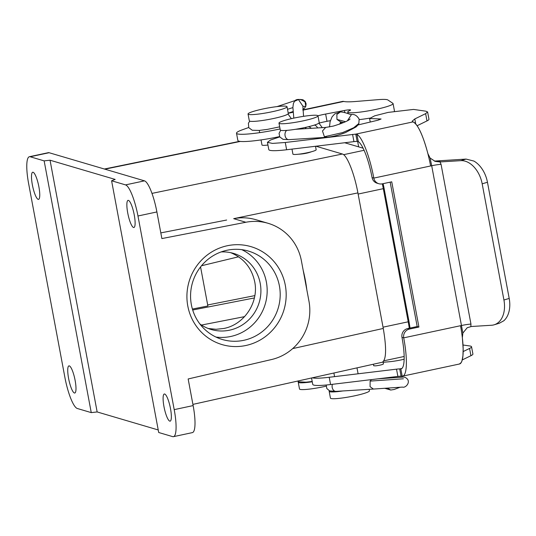 <?xml version="1.0" encoding="UTF-8"?>
<svg xmlns="http://www.w3.org/2000/svg" width="536" height="536" viewBox="0 0 536 536"><rect width="100%" height="100%" fill="white"/><g stroke="black" fill="none" stroke-linecap="round" stroke-linejoin="round"><path stroke-width="0.8" d="M357.981 124.955L377.699 120.272L381.089 119.005L369.585 118.51L374.691 115.823L388.124 112.406L413.571 109.424L425.886 111.186L427.587 111.97L425.631 113.645L414.804 118.938L412.184 121.183L413.028 121.9A42.136 9.119 -102.1 0 1 430.616 165.966L373.82 178.093A42.136 9.119 -102.1 0 0 356.936 134.328L355.77 134.127L357.13 141.39L358.296 141.611A34.699 7.511 77.9 0 1 372.078 177.577L373.82 178.093A7.437 7.209 106.4 0 0 382.282 183.841L391.742 181.818L418.924 327.047L409.457 329.07A7.437 7.209 106.4 0 0 403.715 337.848A42.136 9.119 77.9 0 1 402.637 376.138A42.136 9.119 77.9 0 1 402.194 376.185L401.069 376.178A8.924 1.018 -10.6 0 0 397.88 376.419L330.571 384.54A34.699 3.953 169.4 0 1 312.736 384.386L311.537 377.987M463.164 351.569L469.576 348.44A29.741 3.39 -10.6 0 0 471.546 346.752L472.906 354.015A29.741 3.39 169.4 0 1 470.93 355.696L462.24 359.944M357.13 141.39A8.924 1.018 -10.6 0 0 353.941 141.631L286.633 149.752A34.699 3.953 169.4 0 1 268.797 149.598L267.437 142.335M427.607 111.964L428.968 119.227A29.741 3.39 169.4 0 1 426.991 120.908L417.135 125.726M471.546 346.752A29.741 3.39 -10.6 0 0 469.831 345.981L463.003 345.003M404.131 359.247A14.874 1.695 169.4 0 1 388.975 361.78L383.14 362.276M312.327 377.806A34.699 3.953 -10.6 0 0 329.211 377.277L396.519 369.157A8.924 1.018 169.4 0 1 399.715 368.915L400.834 368.902A34.699 7.511 -102.1 0 0 401.082 368.868A34.699 7.511 -102.1 0 0 401.973 337.332A7.437 7.209 -73.6 0 1 407.715 328.555L417.182 326.531L390.161 182.153M383.066 361.88L383.454 363.944C382.496 364.654 379.89 365.297 375.635 365.86L373.706 365.766L373.418 364.212M311.249 128.325A4.958 3.913 -109.1 0 0 308.146 126.791M306.733 127.119A4.958 3.913 -109.1 0 0 305.198 128.7M378.818 183.707L377.069 183.198A7.437 7.209 -73.6 0 1 372.078 177.577M418.924 327.047L417.182 326.531M471.399 326.498L467.211 327.731L462.863 333.064L431.701 165.731L430.107 158.053L427.929 153.732C422.884 134.978 417.926 124.365 413.048 121.893L355.77 134.127L285.273 142.489L272.449 143.414L267.464 142.328L270.526 140.01L279.752 136.888M401.973 337.332L403.715 337.848L460.511 325.714A42.136 9.119 77.9 0 1 459.432 364.011A42.136 9.119 77.9 0 1 459.339 364.024M509.2 298.431L487.459 182.247L482.179 183.821L503.927 300.006L509.2 298.431A24.783 16.663 73.4 0 1 503.76 320.809L499.237 323.282M462.863 333.064L462.354 337.687L463.158 348.782L462.93 355.891L461.938 360.949L461.174 362.611L459.392 364.018M482.179 183.821A24.783 16.663 -106.6 0 0 460.779 160.659L440.043 161.939L441.061 164.324L470.963 324.079L470.849 326.531L491.586 325.252A24.783 16.663 -106.6 0 0 494.125 324.803A24.783 16.663 -106.6 0 0 503.927 300.006M460.779 160.659L466.072 159.085L473.864 161.055A24.783 16.663 73.4 0 1 487.459 182.247M466.072 159.085L434.341 161.088M430.107 158.053L435.212 161.396L440.043 161.939M248.677 127.514L242.299 129.812A34.699 3.953 -10.6 0 0 236.503 133.209A34.699 3.953 -10.6 0 0 280.067 128.941M317.942 115.783A14.874 1.695 169.4 0 1 325.64 114.047L344.454 110.47A5.95 0.677 169.4 0 1 350.584 110.007A5.95 0.677 169.4 0 1 350.001 110.429A23.055 2.626 -10.6 0 0 347.75 112.064A23.055 2.626 -10.6 0 0 370.892 110.409A23.055 2.626 -10.6 0 0 393.069 103.582A23.055 2.626 -10.6 0 0 392.861 103.314L387.897 99.984A29.741 3.39 -10.6 0 0 378.188 99.649L355.643 101.492A39.657 4.516 169.4 0 1 343.737 101.451L342.578 101.404M393.069 103.582L394.429 110.845A23.055 2.626 169.4 0 1 394.288 111.233M369.733 118.121A23.055 2.626 169.4 0 1 359.274 119.622M330.37 120.667L327 121.31A14.874 1.695 -10.6 0 0 318.954 123.139M279.591 136.6A34.699 3.953 169.4 0 1 237.863 140.472L236.503 133.209M341.13 121.88A34.699 7.511 -102.1 0 0 341.204 123.588L341.144 121.88M342.517 101.418A42.136 9.119 77.9 0 1 342.618 101.398A42.136 9.119 77.9 0 1 343.723 101.451L302.887 110.175M341.157 121.88L341.224 123.582M311.483 151.742C307.738 153.155 303.369 153.979 298.378 154.227M151.983 193.389L342.39 154.013L315.939 146.214M267.96 145.109L267.444 145.102M215.981 337.07A46.103 44.702 106.4 0 0 266.379 282.043A46.103 44.702 106.4 0 0 241.763 249.655M199.895 323.979A39.657 38.451 106.4 0 0 211.137 329.479A39.657 38.451 106.4 0 0 229.609 330.169A39.657 38.451 106.4 0 0 260.858 292.884A39.657 38.451 106.4 0 0 233.575 253.407A39.657 38.451 106.4 0 0 221.147 251.927M255.873 219.693L268.08 223.298A49.573 48.066 106.4 0 1 301.386 260.737L308.964 301.205A49.573 48.066 -73.6 0 1 271.551 359.535L188.156 378.965L193.134 405.591A29.741 6.439 77.9 0 1 192.37 432.619L173.436 436.666A29.741 6.439 -102.1 0 0 174.207 409.638L193.134 405.591M268.08 223.298A49.573 48.066 106.4 0 0 245.863 222.259L161.879 238.574L156.894 211.948A29.741 6.439 -102.1 0 0 144.486 180.846L49.124 152.72A29.741 6.439 -102.1 0 0 48.347 152.673L29.413 156.72A29.741 6.439 -102.1 0 0 28.649 183.748L64.889 377.391A29.741 6.439 -102.1 0 0 77.298 408.492L91.254 412.613L97.15 411.943L158.227 429.959M156.894 211.948L137.966 215.995L174.207 409.638M285.299 285.219A51.061 49.506 106.4 0 0 204.089 257.655A51.061 49.506 106.4 0 0 220.249 344.018A51.061 49.506 106.4 0 0 285.299 285.219M342.39 154.013C346.98 154.984 354.37 173.517 357.907 192.893L383.274 328.447C386.63 348.367 386.315 359.623 382.336 362.229M170.482 408.539A13.882 3.002 77.9 0 1 170.126 421.149A13.882 3.002 77.9 0 1 164.291 408.204A13.882 3.002 77.9 0 1 164.324 394A13.882 3.002 77.9 0 1 170.482 408.539M134.241 214.896A13.882 3.002 77.9 0 1 133.886 227.512A13.882 3.002 77.9 0 1 128.05 214.561A13.882 3.002 77.9 0 1 128.091 200.364A13.882 3.002 77.9 0 1 134.241 214.896M173.436 436.666A29.741 6.439 -102.1 0 1 172.659 436.626L158.71 432.505L111.595 180.773L125.551 184.893L144.486 180.846M137.966 215.995A29.741 6.439 -102.1 0 0 125.551 184.893M357.907 192.893L233.676 218.661C241.18 217.234 248.57 217.576 255.853 219.686M49.124 152.72L30.19 156.76L44.146 160.88L91.254 412.613M30.19 156.76A29.741 6.439 -102.1 0 0 29.413 156.72M75.12 380.406A13.882 3.002 77.9 0 1 74.765 393.022A13.882 3.002 77.9 0 1 68.93 380.078A13.882 3.002 77.9 0 1 68.963 365.874A13.882 3.002 77.9 0 1 75.12 380.406M38.88 186.769A13.882 3.002 77.9 0 1 38.525 199.379A13.882 3.002 77.9 0 1 32.689 186.434A13.882 3.002 77.9 0 1 32.73 172.23A13.882 3.002 77.9 0 1 38.88 186.769M44.146 160.88L50.042 160.21L115.166 179.419L111.595 180.773M226.648 220.035L160.813 232.899M97.15 411.943L50.042 160.21M230.735 252.684C243.652 258.111 251.645 267.792 254.707 281.728C259.009 302.344 244.302 324.622 223.847 328.474L216.035 329.292L208.249 328.501M200.565 266.928L207.874 305.982L192.404 309.051M207.687 304.964L254.868 295.611M279.403 285.882A46.103 44.702 -73.6 0 1 222.34 339.502A46.103 44.702 -73.6 0 1 192.504 282.64A46.103 44.702 -73.6 0 1 248.429 251.069A46.103 44.702 -73.6 0 1 279.403 285.882M306.786 289.567A33.788 7.316 -102.1 0 0 303.202 270.439M369.143 389.324L369.425 390.811A19.832 2.258 169.4 0 1 352.48 396.272A19.832 2.258 169.4 0 1 331 398.503A19.832 2.258 169.4 0 1 330.437 398.107L329.171 391.334A19.832 2.258 169.4 0 1 329.473 390.824M342.812 390.958A19.832 2.258 169.4 0 1 329.171 391.334M293.822 118.121A19.832 2.258 -10.6 0 0 278.981 123.139A19.832 2.258 -10.6 0 0 298.887 121.712A19.832 2.258 -10.6 0 0 317.962 115.843A19.832 2.258 -10.6 0 0 293.822 118.121M291.986 149.102L292.917 154.1A11.825 1.347 -10.6 0 0 304.79 153.249A11.825 1.347 -10.6 0 0 316.166 149.752L315.51 146.268M278.981 123.139L280.248 129.913A19.832 2.258 -10.6 0 0 304.394 127.642A19.832 2.258 -10.6 0 0 319.228 122.623L317.962 115.843M286.472 106.322A19.832 2.258 -10.6 0 0 264.985 108.56A19.832 2.258 -10.6 0 0 248.047 114.014A19.832 2.258 -10.6 0 0 267.953 112.587A19.832 2.258 -10.6 0 0 287.028 106.718A19.832 2.258 -10.6 0 0 286.472 106.322M261.039 139.916L261.983 144.975A11.825 1.347 -10.6 0 0 267.946 145.042M248.047 114.014L249.314 120.794A19.832 2.258 -10.6 0 0 249.877 121.19A19.832 2.258 -10.6 0 0 271.357 118.952A19.832 2.258 -10.6 0 0 288.294 113.498L287.028 106.718M326.109 386.161A19.832 2.258 169.4 0 1 300.066 389.377A19.832 2.258 169.4 0 1 299.503 388.982L298.237 382.208A19.832 2.258 169.4 0 1 298.539 381.699M312.247 381.773A19.832 2.258 169.4 0 1 298.237 382.208M382.322 183.828A37.426 8.1 77.9 0 1 383.307 188.672L408.218 321.801A37.426 8.1 77.9 0 1 409.29 328.22M363.107 148.184L344.682 142.744M441.061 164.324A9.916 1.132 -10.6 0 0 436.746 164.813A9.916 1.132 -10.6 0 0 431.701 165.731L430.616 165.966M460.511 325.714L461.597 325.486A9.916 1.132 169.4 0 1 466.642 324.568A9.916 1.132 169.4 0 1 470.963 324.079M295.423 129.303L325.694 127.434L322.478 130.965L324.407 136.74L342.584 132.6L353.713 127.742L358.859 123.474L359.133 119.106C356.989 115.575 354.443 114.054 351.482 114.537L349.861 114.269C346.156 112.855 343.007 112.071 340.414 111.93L336.876 114.463L336.95 119.428L340.534 121.846L343.737 122.563M401.069 376.178L399.715 368.915L401.886 368.453M371.475 379.609L370.142 381.103L370.075 386.67L373.418 389.062L336.025 391.374A4.958 3.625 -93.5 0 1 332.374 384.325M399.581 377.344L400.184 377.25C405.35 376.674 405.471 377.579 406.904 378.584C410.918 382.262 405.631 388.218 402.462 387.093L373.418 389.062M370.142 381.103L403.407 378.785M384.815 388.312L390.731 390.034L387.441 388.138M314.465 125.056A4.958 3.913 70.9 0 1 317.593 127.93M286.7 130.382A4.958 3.625 86.5 0 0 285.159 136.064A4.958 3.625 86.5 0 0 288.911 139.641L326.303 137.33C332.045 136.854 338.39 135.293 345.338 132.64L355.991 126.985C357.713 125.411 358.671 124.245 358.859 123.474M324.407 136.74L326.866 137.229M345.606 121.706L336.95 119.428M351.482 114.537L347.388 120.794M358.296 141.611L356.936 134.328M409.457 329.07L407.715 328.555M353.941 141.631L352.581 134.369M286.633 149.752L285.273 142.489M378.932 119.957L378.731 118.905M426.991 120.908L425.631 113.645M415.728 123.896L414.804 118.938M402.194 376.185L400.834 368.902M397.88 376.419L396.519 369.157M330.571 384.54L329.211 377.277M470.93 355.696L469.576 348.44M438.441 161.162L440.88 161.879M288.261 113.297L293.098 112.265M287.51 109.297L292.89 107.609M301.065 99.743L305.031 101.82L305.828 106.275L304.287 108.433L305.661 106.483L302.967 106.269L298.445 99.555L294.606 101.23C296.086 98.148 302.927 99.924 302.083 100.212M325.64 114.047L327 121.31M344.856 112.627L344.454 110.47M357.633 141.417L358.658 146.871M240.342 141.437L104.875 169.162M292.669 348.608L383.274 328.447M245.863 222.259L233.676 218.661M244.63 316.622L201.482 325.057M192.692 310.009L254.412 297.942M383.039 327.174L408.218 321.801A19.832 2.258 -10.6 0 0 408.908 321.01L410.047 328.059M358.122 194.052L383.307 188.672A19.832 2.258 -10.6 0 0 383.997 187.888L408.908 321.01M343.603 154.676L364.105 150.294M340.688 121.846L339.71 124.138M329.519 126.925L330.082 121.752L332.045 116.902L334.699 113.94L340.407 111.93M336.025 391.374L329.66 390.898L326.819 388.546L326.19 385.016M402.791 377.11L377.927 378.825M399.025 377.384L400.184 377.25M387.763 377.639L388.144 378.141M390.731 390.034L394.114 389.498L400.003 387.273M322.283 127.642L318.933 123.133M280.71 130.281L279.062 133.357L279.799 136.961L283.035 139.327L288.911 139.641M325.694 127.434L333.305 126.087C343.141 123.019 348.728 120.647 350.068 118.972L350.062 118.972M370.249 122.054L369.585 118.51M402.637 376.138L459.432 364.011M494.125 324.803L499.411 323.228M249.776 121.156L248.409 123.193L248.758 127.662L252.268 130.248L259.203 130.429L267.343 129.39L279.678 126.851M291.356 118.664L288 114.007M293.045 111.535L288.227 113.13M302.84 109.331L304.301 108.426M293.808 118.121L292.89 107.354L293.42 103.381L294.606 101.23M303.564 116.332L302.887 106.309M305.828 106.275L306.123 103.817L305.131 101.411L302.954 99.77L300.073 99.435M295.416 100.46L277.005 106.61M312.193 381.471L306.036 382.188L298.88 381.826L297.467 381.116M289.139 112.815L293.078 111.977M302.867 109.887L342.618 101.398M347.75 112.064L348.058 113.699M192.913 404.385L382.362 362.222M104.373 169.014L239.605 141.337M238.567 256.791L201.516 265.749M333.888 373.009L334.565 376.634M356.983 367.87L358.095 373.793M259.679 132.653L259.263 130.422M383.97 360.788L404.144 356.48M383.14 183.654L383.997 187.888"/></g></svg>
